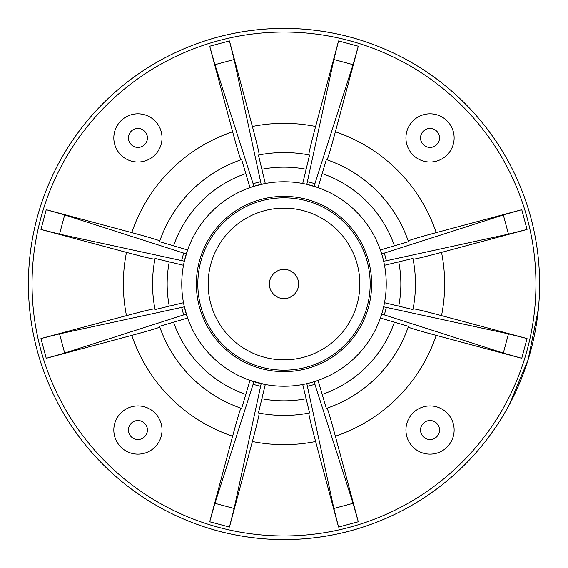 <?xml version="1.0" encoding="UTF-8"?>
<svg xmlns="http://www.w3.org/2000/svg" width="568" height="568" viewBox="0 0 568 568"><rect width="100%" height="100%" fill="white"/><g stroke="black" fill="none" stroke-linecap="round" stroke-linejoin="round"><path stroke-width="0.85" d="M298.605 284A14.605 14.605 0 0 1 276.694 296.652A14.605 14.605 0 0 1 276.694 271.348A14.605 14.605 0 0 1 298.605 284M370.173 284A86.173 86.173 0 0 1 240.91 358.628A86.173 86.173 0 0 1 240.91 209.372A86.173 86.173 0 0 1 370.173 284M113.82 137.917A24.097 24.097 0 0 0 149.973 158.791A24.097 24.097 0 0 0 149.973 117.051A24.097 24.097 0 0 0 113.82 137.917M405.935 137.917A24.097 24.097 0 0 0 442.081 158.791A24.097 24.097 0 0 0 442.081 117.051A24.097 24.097 0 0 0 405.935 137.917M405.935 430.033A24.097 24.097 0 0 0 442.081 450.907A24.097 24.097 0 0 0 442.081 409.166A24.097 24.097 0 0 0 405.935 430.033M302.723 384.508L306.819 383.663L333.87 508.474L338.542 527.054L315.623 441.521C311.065 424.346 308.793 414.874 308.8 413.092L309.553 412.943L302.723 384.508A102.24 102.24 0 0 1 265.277 384.508L258.447 412.943L259.2 413.092C259.207 414.874 256.935 424.346 252.377 441.521L229.458 527.054L234.13 508.474L214.952 503.333L209.706 521.765L232.624 436.231C237.268 419.077 240.037 409.734 240.931 408.193M408.193 240.931C409.734 240.037 419.077 237.268 436.231 232.624L521.765 209.706L503.333 214.952L508.474 234.13L527.054 229.458L441.521 252.377C424.346 256.935 414.874 259.207 413.092 259.2L412.943 258.447L384.508 265.277A102.24 102.24 0 0 1 384.508 302.723L383.663 306.819L508.474 333.87L503.333 353.047L381.717 314.069L380.404 318.044A102.24 102.24 0 0 1 318.044 380.404L314.069 381.717L353.047 503.333L358.294 521.765L335.376 436.231C330.732 419.077 327.963 409.734 327.069 408.193A131.449 131.449 0 0 0 408.193 327.069A131.449 131.449 0 0 1 327.069 408.193M322.191 394.426L326.344 408.442A131.449 131.449 0 0 0 408.442 326.344L380.404 318.044A102.24 102.24 0 0 1 318.044 380.404L322.191 394.426A116.845 116.845 0 0 0 394.426 322.191M309.553 412.943A131.449 131.449 0 0 1 258.447 412.943A131.449 131.449 0 0 0 309.553 412.943M261.862 169.271L265.277 183.492A102.24 102.24 0 0 1 302.723 183.492L309.553 155.057A131.449 131.449 0 0 0 258.447 155.057L261.862 169.271A116.845 116.845 0 0 1 306.138 169.271M265.277 384.508L249.956 380.404A102.24 102.24 0 0 1 187.596 318.044L184.337 306.819L59.526 333.87L40.946 338.542L126.479 315.623C143.654 311.065 153.126 308.793 154.908 308.8A131.449 131.449 0 0 1 154.908 259.2C153.126 259.207 143.654 256.935 126.479 252.377L40.946 229.458L59.526 234.13L64.667 214.952L46.235 209.706L131.769 232.624C148.922 237.268 158.266 240.037 159.807 240.931A131.449 131.449 0 0 1 240.931 159.807C240.037 158.266 237.268 148.922 232.624 131.769L209.706 46.235L214.952 64.667L234.13 59.526L229.458 40.946L252.377 126.479C256.935 143.654 259.207 153.126 259.2 154.908A131.449 131.449 0 0 1 308.8 154.908C308.793 153.126 311.065 143.654 315.623 126.479L338.542 40.946L333.87 59.526L306.819 184.337L318.044 187.596A102.24 102.24 0 0 1 310.462 382.754A102.24 102.24 0 0 1 185.246 257.538A102.24 102.24 0 0 1 380.404 249.956L381.717 253.931L503.333 214.952M398.729 261.862A116.845 116.845 0 0 1 398.729 306.138L384.508 302.723A102.24 102.24 0 0 0 384.508 265.277L383.663 261.181L386.389 260.74L384.302 252.952M302.723 183.492L306.819 184.337M265.277 183.492L253.931 186.283L214.952 64.667M159.807 240.931L159.558 241.656L187.596 249.956A102.24 102.24 0 0 1 249.956 187.596L253.931 186.283M173.574 245.809A116.845 116.845 0 0 1 245.809 173.574L249.956 187.596A102.24 102.24 0 0 0 187.596 249.956L184.337 261.181L59.526 234.13M184.337 306.819L183.492 302.723A102.24 102.24 0 0 1 183.492 265.277L184.337 261.181M464.738 103.262A255.6 255.6 0 0 1 350.151 530.888A255.6 255.6 0 0 1 37.112 217.849A255.6 255.6 0 0 1 464.738 103.262A255.6 255.6 0 0 0 28.4 284M261.181 383.663L234.13 508.474M253.931 381.717L214.952 503.333M245.809 394.426L249.956 380.404A102.24 102.24 0 0 1 187.596 318.044L159.558 326.344A131.449 131.449 0 0 0 241.656 408.442L245.809 394.426A116.845 116.845 0 0 1 173.574 322.191M159.807 327.069C158.266 327.963 148.922 330.732 131.769 335.376L46.235 358.294L64.667 353.047L59.526 333.87M64.667 214.952L186.283 253.931M169.271 261.862L155.057 258.447A131.449 131.449 0 0 0 155.057 309.553L183.492 302.723A102.24 102.24 0 0 1 183.492 265.277L169.271 261.862A116.845 116.845 0 0 0 169.271 306.138M398.729 306.138L412.943 309.553L413.092 308.8C414.874 308.793 424.346 311.065 441.521 315.623L527.054 338.542L508.474 333.87M412.943 258.447A131.449 131.449 0 0 1 412.943 309.553A131.449 131.449 0 0 0 412.943 258.447M186.283 314.069L64.667 353.047M245.809 173.574L241.656 159.558A131.449 131.449 0 0 0 159.558 241.656A131.449 131.449 0 0 1 241.656 159.558M503.333 353.047L521.765 358.294L436.231 335.376C419.077 330.732 409.734 327.963 408.193 327.069L408.442 326.344M508.474 234.13L386.389 260.74M394.426 245.809L408.442 241.656A131.449 131.449 0 0 0 326.344 159.558L318.044 187.596A102.24 102.24 0 0 1 380.404 249.956L394.426 245.809A116.845 116.845 0 0 0 322.191 173.574M234.13 59.526L261.181 184.337M333.87 59.526L353.047 64.667L358.294 46.235L335.376 131.769C330.732 148.922 327.963 158.266 327.069 159.807M353.047 64.667L314.069 186.283M58.632 404.586L57.467 402.385L58.632 404.586M30.942 319.947L29.635 309.12L30.942 319.947M29.635 309.077L29.287 305.25L29.635 309.077M509.368 404.586L528.034 360.005L538.365 309.12M538.365 309.077L538.712 305.25M284 28.4C238.879 28.421 205.751 40.896 206.83 40.328C205.751 40.896 238.879 28.421 284 28.4C238.879 28.421 205.751 40.896 206.83 40.328C205.751 40.896 238.879 28.421 284 28.4C329.12 28.421 362.249 40.896 361.17 40.328C362.249 40.896 329.12 28.421 284 28.4C329.12 28.421 362.249 40.896 361.17 40.328C362.249 40.896 329.12 28.421 284 28.4M284 539.6C238.879 539.579 205.751 527.104 206.83 527.672C205.751 527.104 238.879 539.579 284 539.6C238.879 539.579 205.751 527.104 206.83 527.672C205.751 527.104 238.879 539.579 284 539.6C329.12 539.579 362.249 527.104 361.17 527.672C362.249 527.104 329.12 539.579 284 539.6C329.12 539.579 362.249 527.104 361.17 527.672C362.249 527.104 329.12 539.579 284 539.6M113.82 430.033A24.097 24.097 0 0 0 149.973 450.907A24.097 24.097 0 0 0 149.973 409.166A24.097 24.097 0 0 0 113.82 430.033A24.097 24.097 0 0 0 149.973 450.907A24.097 24.097 0 0 0 149.973 409.166A24.097 24.097 0 0 0 113.82 430.033M359.835 284A75.835 75.835 0 0 1 246.079 349.675A75.835 75.835 0 0 1 246.079 218.325A75.835 75.835 0 0 1 359.835 284M345.969 222.031A87.635 87.635 0 0 1 306.684 368.646A87.635 87.635 0 0 1 199.354 261.315A87.635 87.635 0 0 1 345.969 222.031M128.425 137.917A9.493 9.493 0 0 1 142.667 129.696A9.493 9.493 0 0 1 142.667 146.139A9.493 9.493 0 0 1 128.425 137.917M420.54 137.917A9.493 9.493 0 0 1 434.783 129.696A9.493 9.493 0 0 1 434.783 146.139A9.493 9.493 0 0 1 420.54 137.917M420.54 430.033A9.493 9.493 0 0 1 434.783 421.811A9.493 9.493 0 0 1 434.783 438.255A9.493 9.493 0 0 1 420.54 430.033M338.542 527.054L358.294 521.765M353.047 503.333L333.87 508.474M307.26 386.389L315.048 384.302M315.623 441.521A160.666 160.666 0 0 1 252.377 441.521M306.138 398.729A116.845 116.845 0 0 1 261.862 398.729M259.2 154.908A131.449 131.449 0 0 1 308.8 154.908M252.377 126.479A160.666 160.666 0 0 1 315.623 126.479M462.153 105.847A251.951 251.951 0 0 1 349.206 527.367A251.951 251.951 0 0 1 40.633 218.794A251.951 251.951 0 0 1 462.153 105.847M209.706 521.765L229.458 527.054M252.952 384.302L260.74 386.389M232.624 436.231A160.666 160.666 0 0 1 131.769 335.376M241.656 408.442A131.449 131.449 0 0 1 159.558 326.344M46.235 209.706L40.946 229.458M183.698 252.952L181.611 260.74M441.521 252.377A160.666 160.666 0 0 1 441.521 315.623M154.908 308.8A131.449 131.449 0 0 1 154.908 259.2M126.479 315.623A160.666 160.666 0 0 1 126.479 252.377M40.946 338.542L46.235 358.294M181.611 307.26L183.698 315.048M131.769 232.624A160.666 160.666 0 0 1 232.624 131.769M521.765 358.294L527.054 338.542M384.302 315.048L386.389 307.26M436.231 335.376A160.666 160.666 0 0 1 335.376 436.231M527.054 229.458L521.765 209.706M229.458 40.946L209.706 46.235M260.74 181.611L252.952 183.698M335.376 131.769A160.666 160.666 0 0 1 436.231 232.624M326.344 159.558A131.449 131.449 0 0 1 408.442 241.656M358.294 46.235L338.542 40.946M315.048 183.698L307.26 181.611M128.425 430.033A9.493 9.493 0 0 1 142.667 421.811A9.493 9.493 0 0 1 142.667 438.255A9.493 9.493 0 0 1 128.425 430.033"/></g></svg>
